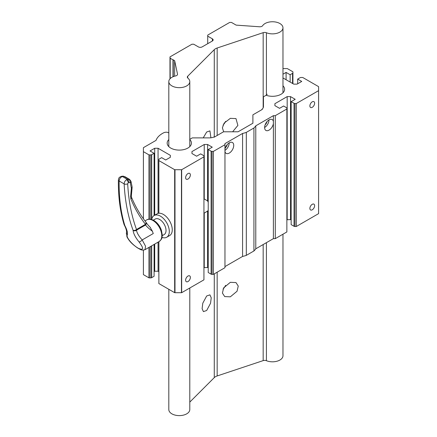 <?xml version="1.0" encoding="UTF-8"?>
<svg xmlns="http://www.w3.org/2000/svg" width="437" height="437" viewBox="0 0 437 437"><rect width="100%" height="100%" fill="white"/><g stroke="black" fill="none" stroke-linecap="round" stroke-linejoin="round"><path stroke-width="0.66" d="M170.72 148.05A12.132 7.003 0 0 0 183.944 149.569A12.132 7.003 0 0 0 191.433 143.096A12.132 7.003 0 0 0 189.789 139.578A12.132 7.003 0 0 1 191.433 143.096A12.132 7.003 0 0 1 183.944 149.569A12.132 7.003 0 0 1 170.72 148.05A12.132 7.003 0 0 1 167.163 143.096A12.132 7.003 0 0 0 170.72 148.05M187.997 179.055A3.365 1.945 120 0 0 190.193 176.089A3.365 1.945 120 0 0 189.68 173.396A3.365 1.945 120 0 0 187.997 173.56A3.365 1.945 120 0 0 185.796 176.526A3.365 1.945 120 0 0 186.315 179.219A3.365 1.945 120 0 0 187.997 179.055M158.85 213.251L158.85 159.576A1.316 0.759 180 0 1 159.237 159.035L161.641 157.648L165.689 159.986L170.354 157.293L170.354 155.353L158.068 148.263L154.709 148.263L150.044 150.951L154.092 153.289L151.688 154.676A1.316 0.759 180 0 1 150.754 154.9L149.328 154.9A1.977 1.142 180 0 1 149.001 154.884L149.001 219.188M158.85 160.401A1.977 1.142 180 0 0 158.877 160.587L158.877 213.251M187.997 281.537A3.365 1.945 120 0 0 190.193 278.571A3.365 1.945 120 0 0 189.68 275.878A3.365 1.945 120 0 0 187.997 276.042A3.365 1.945 120 0 0 185.796 279.008A3.365 1.945 120 0 0 186.315 281.701A3.365 1.945 120 0 0 187.997 281.537M170.354 157.293L170.354 155.353M282.968 77.933L293.708 84.133L297.067 84.133L301.732 81.44L297.684 79.108L300.088 77.715A1.316 0.759 180 0 1 301.022 77.491L302.448 77.491A1.977 1.142 180 0 1 302.775 77.507L318.568 86.624A1.977 1.142 180 0 1 318.595 86.816L318.595 213.524A2.644 1.524 180 0 1 318.584 213.644L296.308 226.503L294.964 226.503A1.316 0.759 180 0 1 294.03 226.284L291.151 224.618L291.151 101.641L295.199 99.303L290.534 96.61L287.175 96.61L274.889 103.7L274.889 105.639L274.889 103.7M291.151 219.948L290.534 219.593L286.869 219.767M274.889 105.639L279.554 108.332L283.602 106L286.481 107.66A1.316 0.759 180 0 1 286.869 108.196L286.869 231.954L275.283 238.646L273.387 238.646L255.782 248.811A23.063 13.312 180 0 1 253.924 250.975L246.321 255.366A23.063 13.312 180 0 1 242.573 256.437L224.962 266.603M253.924 250.975L253.924 127.992L246.321 132.384A23.063 13.312 180 0 1 242.573 133.454L224.962 143.62L224.962 267.695L213.382 274.381L212.032 274.381A1.316 0.759 180 0 1 211.098 274.163L208.22 272.497L208.22 149.52L212.267 147.182L207.602 144.489L204.243 144.489L191.963 151.579L191.963 153.524L191.963 151.579M208.22 267.826L207.602 267.471L203.937 267.646M191.963 153.524L196.623 156.211L200.67 153.879L203.549 155.539A1.316 0.759 180 0 1 203.937 156.08L203.937 279.838L181.661 292.697A2.644 1.524 180 0 1 181.459 292.703L174.991 292.703A1.977 1.142 180 0 1 174.669 292.686L174.669 169.703A1.977 1.142 180 0 0 174.991 169.72L181.459 169.72A2.644 1.524 180 0 0 181.661 169.714L181.661 292.697M158.877 241.677L158.877 283.569L174.669 292.686M158.877 283.569A1.977 1.142 180 0 1 158.85 283.378L158.85 282.553M158.85 271.694L158.068 271.24L154.709 271.24L154.092 271.596M154.092 244.441L154.092 276.271L151.688 277.659A1.316 0.759 180 0 1 150.754 277.883L149.328 277.883A1.977 1.142 180 0 1 149.001 277.866L149.001 247.38M143.407 250.139L143.407 274.638L149.001 277.866M204.953 212.644L207.602 211.06A10.428 6.02 -120 0 0 208.22 210.279M204.243 267.471L204.243 213.048M207.602 267.471L207.602 211.06M312.253 209.798A3.365 1.945 120 0 0 314.449 206.838A3.365 1.945 120 0 0 313.93 204.139A3.365 1.945 120 0 0 312.253 204.308A3.365 1.945 120 0 0 310.052 207.269A3.365 1.945 120 0 0 310.57 209.968A3.365 1.945 120 0 0 312.253 209.798M312.253 107.316A3.365 1.945 120 0 0 314.449 104.35A3.365 1.945 120 0 0 313.93 101.657A3.365 1.945 120 0 0 312.253 101.821A3.365 1.945 120 0 0 310.052 104.787A3.365 1.945 120 0 0 310.57 107.48A3.365 1.945 120 0 0 312.253 107.316M273.387 238.646L273.387 115.663L255.782 125.829A23.063 13.312 180 0 1 253.924 127.992M286.869 108.977L275.283 115.663L275.283 238.646M275.283 115.663L273.387 115.663M273.387 121.382A6.276 3.622 120 0 0 272.196 119.563A6.276 3.622 120 0 0 269.055 119.875A6.276 3.622 120 0 0 264.959 125.403A6.276 3.622 120 0 0 265.92 130.434A6.276 3.622 120 0 0 269.055 130.122A6.276 3.622 120 0 0 273.387 123.611M264.62 127.489A6.276 3.622 120 0 0 268.995 119.907M246.321 132.384L246.321 255.366M242.573 256.437L242.573 133.454M255.782 248.811L255.782 125.829M224.962 151.568A6.276 3.622 120 0 0 226.158 153.387A6.276 3.622 120 0 0 229.294 153.076A6.276 3.622 120 0 0 233.396 147.548A6.276 3.622 120 0 0 232.435 142.517A6.276 3.622 120 0 0 229.294 142.828A6.276 3.622 120 0 0 224.962 149.339M224.962 150.383A6.276 3.622 120 0 0 229.234 142.866M224.962 144.713L213.382 151.404L213.382 274.381M213.382 151.404L212.032 151.404A1.316 0.759 180 0 1 211.098 151.18L208.22 149.52M208.22 202.386A10.428 6.02 -120 0 0 207.602 200.9L207.602 144.489M207.602 200.9L204.243 199.01L204.243 144.489M204.243 199.01L203.937 199.19M158.068 271.24L158.068 242.142M158.068 213.403L158.068 148.263M154.709 271.24L154.709 244.086M154.709 215.195L154.709 148.263M154.092 215.55L154.092 153.289M168.808 132.979L167.742 132.367A3.949 2.278 180 0 0 163.706 132.772A23.729 13.7 180 0 0 156.042 140.37L143.407 147.668L143.407 218.795M189.789 139.332L192.307 137.879L209.296 137.879A7.899 4.561 0 0 0 213.884 137.032L214.174 137.202L223.547 131.788L238.078 131.788L252.892 123.234L252.892 114.844L262.266 109.436L261.976 109.266A7.899 4.561 0 0 0 263.445 106.617L263.445 96.806L266.122 95.266A12.132 7.003 0 0 0 278.396 95.413A12.132 7.003 0 0 0 284.613 89.301A12.132 7.003 0 0 0 282.968 85.783A12.132 7.003 0 0 1 284.613 89.301L284.613 89.301A12.132 7.003 0 0 1 278.396 95.413A12.132 7.003 0 0 1 266.122 95.266L267.226 94.228M261.976 109.266L261.976 109.6M282.968 68.576L287.306 68.576L292.899 71.805A1.977 1.142 180 0 1 292.927 71.996L292.927 72.821A1.316 0.759 180 0 1 292.539 73.356L290.135 74.749L286.088 72.411L282.968 74.208M292.927 83.685L292.927 72.821M290.135 82.069L290.135 74.749M286.088 79.736L286.088 72.411M297.684 83.778L297.684 79.108M318.584 213.644L318.584 90.661L296.308 103.525L296.308 226.503M296.308 103.525L294.964 103.525A1.316 0.759 180 0 1 294.03 103.301L291.151 101.641M290.534 219.593L290.534 96.61M287.175 219.593L287.175 96.61M143.407 151.655L149.001 154.884M158.877 160.587L174.669 169.703M168.808 139.578A12.132 7.003 0 0 0 167.163 143.096A12.132 7.003 0 0 1 168.808 139.578M203.937 156.856L181.661 169.714M265.166 124.774A3.447 1.988 120 0 0 266.92 121.737M225.405 147.733A3.447 1.988 120 0 0 227.158 144.696M150.049 227.169L152.42 231.249C149.115 228.802 146.816 226.721 145.521 225L145.488 224.318C139.693 216.949 134.825 208.504 130.881 198.977L130.608 196.688L131.384 188.271L130.302 182.803L129.926 182.486L128.26 182.715L127.691 183.769A2.513 1.426 177.1 0 1 124.146 183.89L124.141 183.835C124.277 182.087 125.058 180.721 126.484 179.722L129.631 179.421M122.835 176.16L123.808 176.368A2.513 1.906 82.8 0 0 122.835 176.16L121.437 176.34A2.513 1.906 82.8 0 1 122.409 176.548C120.579 177.176 119.492 178.64 119.143 180.945L119.143 181.005C118.913 197.415 120.792 212.213 124.78 225.405L124.856 225.579C127.123 229.993 127.91 233.167 127.227 235.101C125.987 237.335 132.4 244.895 138.245 248.238C143.751 250.663 144.024 248.566 139.053 241.929C135.448 237.537 133.46 233.664 133.077 230.326L133.039 230.168C127.992 216.37 125.026 200.944 124.146 183.89L119.143 181.005A2.513 1.535 0.9 0 1 118.405 179.897L118.405 179.897C118.165 196.339 120.049 211.213 124.064 224.52L124.064 224.52A2.513 1.879 -16.9 0 0 124.78 225.405M162.258 235.663L164.165 234.565A8.953 5.168 -120 0 0 165.541 227.387A8.953 5.168 -120 0 0 159.691 219.5A8.953 5.168 -120 0 0 155.211 219.057L153.305 220.155M127.691 183.769C128.571 200.621 131.51 215.867 136.502 229.507L136.486 230.217C136.972 233.008 138.873 236.253 142.178 239.94L145.543 246.184L145.035 249.669L159.205 241.492A12.465 7.2 -120 0 0 161.111 231.501A12.465 7.2 -120 0 0 152.966 220.51A12.465 7.2 -120 0 0 146.734 219.893C148.34 218.751 150.694 218.926 153.808 220.428C157.244 222.564 159.762 225.792 161.362 230.102L162.274 234.986C161.712 237.433 163.132 237.985 159.205 241.492M124.064 224.52L124.321 225.131A2.513 1.431 -27.6 0 0 124.856 225.579M124.321 225.131C125.61 227.393 126.85 230.938 126.55 232.391L126.55 232.391A2.513 2.371 22.9 0 0 127.227 235.101M152.42 231.249A17.305 9.991 -120 0 0 153.272 233.538L142.178 239.94A2.513 0.885 140.4 0 1 139.053 241.929M133.039 230.168A2.513 1.77 159.8 0 0 136.502 229.507L145.488 224.318A2.513 1.945 -38.2 0 0 145.685 221.821L146.007 222.302A2.513 2.256 -28.5 0 1 145.521 225L136.486 230.217A2.513 2.119 175.2 0 1 133.077 230.326M128.483 182.639A2.513 1.863 -96 0 0 127.369 179.41L122.409 176.548L123.808 176.368L128.811 179.257A2.513 1.863 -96 0 1 129.926 182.486M130.302 182.803A2.513 1.628 -11.5 0 0 130.991 181.355L129.609 179.41L124.594 176.515M131.373 188.041A2.513 1.628 -11.5 0 0 132.056 186.594L130.991 181.355M131.384 188.271A2.513 1.153 5.3 0 0 132.105 187.555L132.056 186.594M130.608 196.688A2.513 1.153 5.3 0 0 131.335 195.973L132.105 187.555M130.881 198.977A2.513 1.803 -22.5 0 0 131.428 197.071L131.428 197.071C135.29 206.401 140.042 214.649 145.685 221.821L145.685 221.821M150.41 227.448C148.87 226.109 147.4 224.394 146.007 222.302A2.513 2.256 -28.5 0 0 145.816 222.007M162.023 237.389A12.553 7.249 -120 0 0 162.591 237.575A12.553 7.249 -120 0 0 166.699 237.258A12.553 7.249 -120 0 0 168.141 225.787A12.553 7.249 -120 0 0 158.26 215.201A12.553 7.249 -120 0 0 154.146 215.517A12.553 7.249 -120 0 0 151.694 219.5M166.699 237.258L169.66 235.548A12.553 7.249 -120 0 0 171.102 224.083A12.553 7.249 -120 0 0 161.215 213.491A12.553 7.249 -120 0 0 157.107 213.808L154.146 215.517M230.337 296.827L237.045 291.25L238.247 286.06L235.975 282.564L230.337 282.318L223.629 287.896L222.428 293.085L224.705 296.581L230.337 296.827M223.017 289.152A8.887 5.129 120 0 0 225.579 285.339M206.668 310.494L210.541 303.278L211.235 297.794L209.924 294.855L206.668 295.98L202.795 303.196L202.107 308.68L203.418 311.619L206.668 310.494M232.626 131.788L237.881 125.419L235.975 118.591L230.337 118.345L224.121 123.136L222.384 127.861L223.668 131.788M223.017 125.179A8.887 5.129 120 0 0 225.579 121.366M210.924 137.786L209.924 130.881L206.668 132.007L203.232 137.879M168.808 289.299L168.808 409.551A10.493 6.058 0 0 0 171.878 413.839A10.493 6.058 0 0 0 183.316 415.15A10.493 6.058 0 0 0 189.789 409.551L189.789 288.005M175.581 75.94A10.493 6.058 0 0 0 168.808 81.604A10.493 6.058 0 0 0 171.878 85.887A10.493 6.058 0 0 0 183.316 87.203A10.493 6.058 0 0 0 189.789 81.604A10.493 6.058 0 0 0 187.866 78.108A3.01 1.737 180 0 1 187.309 77.103A3.01 1.737 180 0 1 187.713 76.235L214.272 49.671A7.904 4.567 180 0 1 217.167 48.004L263.172 32.666A3.01 1.737 180 0 1 266.417 32.753A10.493 6.058 0 0 0 277.298 33.19A10.493 6.058 0 0 0 282.968 27.81A10.493 6.058 0 0 0 274.365 21.85A10.493 6.058 0 0 0 262.664 25.663A3.01 1.737 180 0 1 259.48 26.772L236.138 25.122L231.479 22.429L229.682 22.429L207.717 35.107L207.717 36.145L212.377 38.838A2.633 1.524 180 0 1 213.147 39.914A2.633 1.524 180 0 1 212.377 40.991L202.129 46.906A2.633 1.524 180 0 1 198.398 46.906L193.738 44.219L191.941 44.219L169.982 56.897L169.982 57.935L170.446 58.203L170.19 58.35L174.642 60.623L177.504 74.104A3.01 1.737 180 0 1 177.526 74.312A3.01 1.737 180 0 1 175.581 75.94M207.717 43.678L207.717 36.145M189.789 402.106L214.272 377.623A7.904 4.567 180 0 1 217.167 375.951L263.172 360.618A3.01 1.737 180 0 1 266.417 360.7A10.493 6.058 0 0 0 277.298 361.137A10.493 6.058 0 0 0 282.968 355.756L282.968 234.205M174.642 76.18L174.642 60.623M173.243 76.661L173.243 59.82M172.986 76.765L172.986 59.967M170.19 78.594L170.19 58.35M169.982 78.818L169.982 57.935M212.032 274.381L212.032 151.404M211.098 274.163L211.098 151.18M181.459 292.703L181.459 169.72M174.991 292.703L174.991 169.72M151.688 277.659L151.688 245.829M151.688 219.494L151.688 154.676M150.754 277.883L150.754 246.364M150.754 219.27L150.754 154.9M149.328 277.883L149.328 247.189M149.328 219.166L149.328 154.9M292.539 83.462L292.539 73.356M294.964 226.503L294.964 103.525M294.03 226.284L294.03 103.301M128.26 182.715A2.513 1.448 -120 0 0 126.484 179.722M212.377 40.991L212.377 38.838M266.417 360.7L266.417 242.672M266.417 94.987L266.417 32.753M263.172 360.618L263.172 244.545M263.172 107.808L263.172 32.666M217.167 375.951L217.167 272.196M217.167 135.47L217.167 48.004M214.272 377.623L214.272 273.868M214.272 137.142L214.272 49.671M187.713 77.972L187.713 76.235M177.504 74.525L177.504 74.104M121.437 176.34C118.869 177.477 118.946 177.471 118.405 179.897M126.55 232.391L126.932 236.838C129.707 241.858 132.378 244.19 137.289 247.768C142.566 250.816 141.364 249.707 142.97 250.144L145.029 249.669M131.335 195.973L131.428 197.071M144.98 220.909L146.734 219.893M203.937 213.229L207.307 211.279M168.808 146.613L168.808 81.604M282.968 92.819L282.968 27.81M189.789 146.613L189.789 81.604"/></g></svg>

